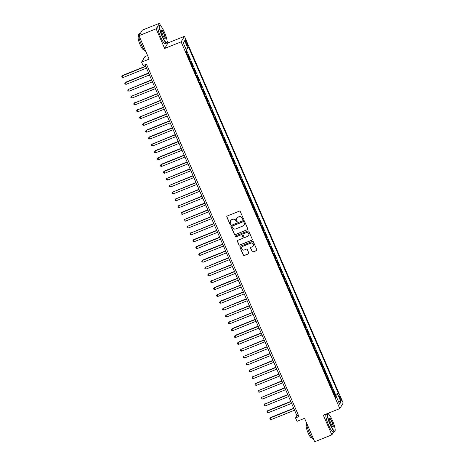 <?xml version="1.0" encoding="UTF-8"?>
<svg xmlns="http://www.w3.org/2000/svg" width="465" height="465" viewBox="0 0 465 465"><rect width="100%" height="100%" fill="white"/><g stroke="black" fill="none" stroke-linecap="round" stroke-linejoin="round"><path stroke-width="0.7" d="M243.114 219.341A0.517 0.506 -148.7 0 0 243.381 218.684L240.295 211.546A0.738 0.721 -148.7 0 0 239.33 211.145L227.211 216.01A0.738 0.721 -148.7 0 0 226.827 216.952L229.919 224.089A0.517 0.506 -148.7 0 0 230.832 224.165A0.517 0.506 -148.7 0 0 230.861 223.706L230.46 222.787A2.366 2.296 -148.7 0 1 231.686 219.771L232.698 219.364A2.366 2.296 -148.7 0 1 235.778 220.648L236.179 221.573A0.517 0.506 -148.7 0 0 237.092 221.654A0.517 0.506 -148.7 0 0 237.121 221.195L236.72 220.27A2.366 2.296 -148.7 0 1 237.946 217.26L238.958 216.853A2.366 2.296 -148.7 0 1 242.038 218.137L242.439 219.062A0.517 0.506 -148.7 0 0 243.114 219.341M236.9 218.102A2.366 2.296 -148.7 0 1 238.039 217.108L239.045 216.702A2.366 2.296 -148.7 0 1 242.131 217.986L242.532 218.91A0.517 0.506 -148.7 0 0 243.393 219.062M226.92 216.225A0.738 0.721 -148.7 0 0 226.92 216.8L230.006 223.938A0.517 0.506 -148.7 0 0 230.873 224.089M230.64 220.619A2.366 2.296 -148.7 0 1 231.773 219.62L232.785 219.213A2.366 2.296 -148.7 0 1 235.871 220.497L236.272 221.421A0.517 0.506 -148.7 0 0 237.133 221.573M340.578 397.935A2.406 0.453 68.1 0 0 339.386 396.18A2.406 0.453 68.1 0 0 339.996 398.894A2.406 0.453 68.1 0 0 341.182 400.65A2.406 0.453 68.1 0 0 340.578 397.935M252.071 251.629A0.738 0.721 -148.7 0 0 253.036 252.03L256.436 250.664A0.738 0.721 -148.7 0 0 256.82 249.722L253.39 241.8A0.738 0.721 -148.7 0 0 252.425 241.399L240.306 246.264A0.738 0.721 -148.7 0 0 239.923 247.206L243.352 255.128A0.738 0.721 -148.7 0 0 244.317 255.529L248.42 253.884A0.738 0.721 -148.7 0 0 248.804 252.943L247.339 249.548A0.738 0.721 -148.7 0 0 246.374 249.147L244.334 249.967A1.976 1.924 -148.7 0 1 241.87 247.142A1.976 1.924 -148.7 0 1 242.782 246.374L250.763 243.172A1.976 1.924 -148.7 0 1 253.227 245.991A1.976 1.924 -148.7 0 1 252.315 246.764L250.984 247.299A0.738 0.721 -148.7 0 0 250.6 248.24L252.164 251.478A0.738 0.721 -148.7 0 0 253.123 251.879L256.523 250.513A0.738 0.721 -148.7 0 0 256.814 250.298M160.687 25.982L159.507 23.25L156.135 28.807L138.983 35.689L149.126 59.125L141.581 62.153L143.057 65.571L146.492 64.199L298.966 416.547L295.537 417.925L297.019 421.348L304.563 418.32L314.7 441.75L331.853 434.868L333.777 431.689M156.135 28.807L164.645 48.476L181.106 41.867L339.799 408.59L323.338 415.199L331.853 434.868M247.397 229.78A0.738 0.721 -148.7 0 0 247.781 228.838L244.352 220.916A0.738 0.721 -148.7 0 0 243.387 220.515L231.268 225.38A0.738 0.721 -148.7 0 0 230.884 226.321L234.314 234.244A0.738 0.721 -148.7 0 0 235.278 234.645L247.485 229.629A0.738 0.721 -148.7 0 0 247.775 229.414M248.868 231.355L252.297 239.283A0.738 0.721 -148.7 0 1 251.914 240.225L239.795 245.09A0.738 0.721 -148.7 0 1 238.83 244.689L237.365 241.294A0.738 0.721 -148.7 0 1 237.749 240.353L242.66 238.382A0.738 0.721 -148.7 0 0 243.044 237.441L242.073 235.191A0.738 0.721 -148.7 0 0 241.108 234.79L235.988 236.842A0.517 0.506 -148.7 0 1 235.342 236.104A0.517 0.506 -148.7 0 1 235.581 235.9L247.903 230.954A0.738 0.721 -148.7 0 1 248.868 231.355M335.16 429.416L335.12 429.073M138.983 35.689L142.36 30.132L159.507 23.25M334.631 395.238L335.189 395.012L333.417 390.908L333.079 391.454L331.9 388.723A3.011 0.413 156.6 0 1 331.841 388.792M331.673 388.397L332.231 388.17L330.452 384.067L330.121 384.613L328.935 381.875A3.011 0.413 156.6 0 1 328.883 381.951M328.709 381.556L329.272 381.329L327.494 377.225L327.162 377.772L325.977 375.034A3.011 0.413 156.6 0 1 325.919 375.11M325.75 374.714L326.308 374.488L324.535 370.384L324.198 370.93L323.018 368.193A3.011 0.413 156.6 0 1 322.96 368.263M322.791 367.873L323.349 367.646L321.571 363.543L321.239 364.089L320.054 361.351A3.011 0.413 156.6 0 1 320.001 361.421M319.827 361.026L320.385 360.805L318.612 356.702L318.281 357.248L317.095 354.51A3.011 0.413 156.6 0 1 317.037 354.58M316.868 354.185L317.426 353.964L315.648 349.86L315.317 350.407L314.131 347.669A3.011 0.413 156.6 0 1 314.078 347.739M313.91 347.343L314.468 347.123L312.689 343.013L312.358 343.565L311.172 340.828A3.011 0.413 156.6 0 1 311.12 340.897M310.946 340.502L311.503 340.281L309.731 336.172L309.394 336.724L308.214 333.986A3.011 0.413 156.6 0 1 308.156 334.056M307.987 333.661L308.545 333.44L306.766 329.33L306.435 329.883L305.249 327.145A3.011 0.413 156.6 0 1 305.197 327.215M305.028 326.819L305.586 326.599L303.808 322.489L303.476 323.041L302.291 320.304A3.011 0.413 156.6 0 1 302.238 320.373M302.064 319.978L302.622 319.751L300.849 315.648L300.512 316.194L299.332 313.462A3.011 0.413 156.6 0 1 299.274 313.532M299.105 313.137L299.663 312.91L297.885 308.807L297.554 309.353L296.368 306.621A3.011 0.413 156.6 0 1 296.315 306.691M296.141 306.296L296.705 306.069L294.926 301.965L294.595 302.512L293.409 299.78A3.011 0.413 156.6 0 1 293.351 299.849M293.183 299.454L293.741 299.228L291.968 295.124L291.631 295.67L290.451 292.933A3.011 0.413 156.6 0 1 290.393 293.008M290.224 292.613L290.782 292.386L289.003 288.283L288.672 288.829L287.486 286.091A3.011 0.413 156.6 0 1 287.434 286.167M287.26 285.772L287.818 285.545L286.045 281.441L285.713 281.988L284.528 279.25A3.011 0.413 156.6 0 1 284.47 279.32M284.301 278.93L284.859 278.704L283.08 274.6L282.749 275.146L281.563 272.409A3.011 0.413 156.6 0 1 281.511 272.478M281.342 272.083L281.9 271.862L280.122 267.759L279.791 268.305L278.605 265.567A3.011 0.413 156.6 0 1 278.552 265.637M278.378 265.242L278.936 265.021L277.163 260.917L276.826 261.464L275.646 258.726A3.011 0.413 156.6 0 1 275.588 258.796M275.42 258.401L275.978 258.18L274.199 254.07L273.868 254.622L272.682 251.885A3.011 0.413 156.6 0 1 272.63 251.954M272.455 251.559L273.019 251.338L271.24 247.229L270.909 247.781L269.723 245.043A3.011 0.413 156.6 0 1 269.665 245.113M269.497 244.718L270.055 244.497L268.282 240.388L267.945 240.94L266.765 238.202A3.011 0.413 156.6 0 1 266.707 238.272M266.538 237.877L267.096 237.65L265.317 233.546L264.986 234.098L263.8 231.361A3.011 0.413 156.6 0 1 263.748 231.431M263.574 231.035L264.132 230.809L262.359 226.705L262.028 227.251L260.842 224.519A3.011 0.413 156.6 0 1 260.784 224.589M260.615 224.194L261.173 223.967L259.394 219.864L259.063 220.41L257.877 217.678A3.011 0.413 156.6 0 1 257.825 217.748M257.656 217.353L258.215 217.126L256.436 213.022L256.105 213.569L254.919 210.831A3.011 0.413 156.6 0 1 254.867 210.907M254.692 210.511L255.25 210.285L253.477 206.181L253.14 206.727L251.96 203.99A3.011 0.413 156.6 0 1 251.902 204.065M251.734 203.67L252.292 203.443L250.513 199.34L250.182 199.886L248.996 197.148A3.011 0.413 156.6 0 1 248.944 197.224M248.775 196.829L249.333 196.602L247.554 192.498L247.223 193.045L246.037 190.307A3.011 0.413 156.6 0 1 245.985 190.377M245.811 189.987L246.369 189.761L244.596 185.657L244.259 186.203L243.079 183.466A3.011 0.413 156.6 0 1 243.021 183.536M242.852 183.14L243.41 182.919L241.631 178.816L241.3 179.362L240.114 176.624A3.011 0.413 156.6 0 1 240.062 176.694M239.888 176.299L240.452 176.078L238.673 171.974L238.342 172.521L237.156 169.783A3.011 0.413 156.6 0 1 237.098 169.853M236.929 169.458L237.487 169.237L235.714 165.127L235.377 165.68L234.197 162.942A3.011 0.413 156.6 0 1 234.139 163.012M233.971 162.616L234.529 162.395L232.75 158.286L232.419 158.838L231.233 156.101A3.011 0.413 156.6 0 1 231.181 156.17M231.006 155.775L231.564 155.554L229.791 151.445L229.46 151.997L228.274 149.259A3.011 0.413 156.6 0 1 228.216 149.329M228.048 148.934L228.606 148.707L226.827 144.603L226.496 145.156L225.31 142.418A3.011 0.413 156.6 0 1 225.258 142.488M225.089 142.092L225.647 141.866L223.868 137.762L223.537 138.308L222.351 135.577A3.011 0.413 156.6 0 1 222.299 135.646M222.125 135.251L222.683 135.024L220.91 130.921L220.573 131.467L219.393 128.735A3.011 0.413 156.6 0 1 219.335 128.805M219.166 128.41L219.724 128.183L217.946 124.079L217.614 124.626L216.428 121.888A3.011 0.413 156.6 0 1 216.376 121.964M216.202 121.568L216.766 121.342L214.987 117.238L214.656 117.784L213.47 115.047A3.011 0.413 156.6 0 1 213.418 115.122M213.243 114.727L213.801 114.5L212.028 110.397L211.691 110.943L210.511 108.206A3.011 0.413 156.6 0 1 210.453 108.275M210.285 107.886L210.843 107.659L209.064 103.556L208.733 104.102L207.547 101.364A3.011 0.413 156.6 0 1 207.495 101.434M207.32 101.039L207.878 100.818L206.105 96.714L205.774 97.261L204.588 94.523A3.011 0.413 156.6 0 1 204.53 94.593M204.362 94.197L204.92 93.977L203.147 89.873L202.81 90.419L201.63 87.682A3.011 0.413 156.6 0 1 201.572 87.751M201.403 87.356L201.961 87.135L200.183 83.026L199.851 83.578L198.665 80.84A3.011 0.413 156.6 0 1 198.613 80.91M198.439 80.515L198.997 80.294L197.224 76.184L196.893 76.737L195.707 73.999A3.011 0.413 156.6 0 1 195.649 74.069M195.48 73.673L196.038 73.453L194.26 69.343L193.928 69.895L192.743 67.158A3.011 0.413 156.6 0 1 192.69 67.227M192.522 66.832L193.08 66.611L191.301 62.502L190.97 63.054L189.784 60.316A3.011 0.413 156.6 0 1 189.732 60.386M189.557 59.991L190.115 59.764L188.342 55.661L188.005 56.207A3.011 0.413 156.6 0 1 187.953 56.282M185.721 42.356L186.372 43.861A2.331 0.442 68.1 0 0 187.523 45.558A2.331 0.442 68.1 0 0 186.936 42.931L186.285 41.426A2.331 0.442 68.1 0 0 185.134 39.723A2.331 0.442 68.1 0 0 185.721 42.356M181.106 41.867L184.483 36.311L343.176 403.033L339.799 408.59M335.189 395.012L335.498 394.512L338.375 393.355L188.563 47.163L187.93 48.209L186.012 49.261M338.375 393.355L337.741 394.407L340.996 401.929L339.613 404.213L336.352 396.686L335.713 397.738L185.901 51.545L186.541 50.493L183.286 42.966L184.669 40.688L187.93 48.209M186.599 53.15L187.157 52.923L186.825 53.475A3.011 0.413 156.6 0 1 186.767 53.545M190.115 59.764L189.784 60.316M193.08 66.611L192.743 67.158M196.038 73.453L195.707 73.999M198.997 80.294L198.665 80.84M201.961 87.135L201.63 87.682M204.92 93.977L204.588 94.523M207.878 100.818L207.547 101.364M210.843 107.659L210.511 108.206M213.801 114.5L213.47 115.047M216.766 121.342L216.428 121.888M219.724 128.183L219.393 128.735M222.683 135.024L222.351 135.577M225.647 141.866L225.31 142.418M228.606 148.707L228.274 149.259M231.564 155.554L231.233 156.101M234.529 162.395L234.197 162.942M237.487 169.237L237.156 169.783M240.452 176.078L240.114 176.624M243.41 182.919L243.079 183.466M246.369 189.761L246.037 190.307M249.333 196.602L248.996 197.148M252.292 203.443L251.96 203.99M255.25 210.285L254.919 210.831M258.215 217.126L257.877 217.678M261.173 223.967L260.842 224.519M264.132 230.809L263.8 231.361M267.096 237.65L266.765 238.202M270.055 244.497L269.723 245.043M273.019 251.338L272.682 251.885M275.978 258.18L275.646 258.726M278.936 265.021L278.605 265.567M281.9 271.862L281.563 272.409M284.859 278.704L284.528 279.25M287.818 285.545L287.486 286.091M290.782 292.386L290.451 292.933M293.741 299.228L293.409 299.78M296.705 306.069L296.368 306.621M299.663 312.91L299.332 313.462M302.622 319.751L302.291 320.304M305.586 326.599L305.249 327.145M308.545 333.44L308.214 333.986M311.503 340.281L311.172 340.828M314.468 347.123L314.131 347.669M317.426 353.964L317.095 354.51M320.385 360.805L320.054 361.351M323.349 367.646L323.018 368.193M326.308 374.488L325.977 375.034M329.272 381.329L328.935 381.875M332.231 388.17L331.9 388.723M335.498 394.512L186.076 49.226M187.157 52.923L186.285 50.918M147.574 55.544L144.952 56.596L141.581 62.153M164.645 48.476L168.016 42.92L167.104 40.804M168.016 42.92L184.483 36.311M328.709 414.251L328.261 413.222M145.057 64.775L296.903 415.669L295.537 417.925M298.338 415.094L296.903 415.669M336.352 396.686L335.352 396.901M334.934 395.942L337.741 394.407M183.483 43.425L184.669 40.688M340.996 401.929L338.346 401.295M230.977 225.595A0.738 0.721 -148.7 0 0 230.977 226.17L234.406 234.093A0.738 0.721 -148.7 0 0 235.366 234.494L247.485 229.629M243.724 222.032A0.517 0.506 -148.7 0 0 243.05 221.753L232.413 226.019A0.517 0.506 -148.7 0 0 232.145 226.682L232.57 227.652A2.366 2.296 -148.7 0 0 235.65 228.937L242.922 226.019A2.366 2.296 -148.7 0 0 244.148 223.002L243.817 221.881A0.517 0.506 -148.7 0 0 243.143 221.602L243.05 221.753M232.227 226.153A0.517 0.506 -148.7 0 1 232.506 225.868L243.143 221.602M244.061 225.019A2.366 2.296 -148.7 0 0 244.241 222.857L244.148 223.002M243.817 221.881L244.241 222.857M237.458 240.568A0.738 0.721 -148.7 0 0 237.458 241.143L238.923 244.538A0.738 0.721 -148.7 0 0 239.888 244.939L252.007 240.074A0.738 0.721 -148.7 0 0 252.297 239.859M243.044 238.016A0.738 0.721 -148.7 0 0 243.137 237.29L242.16 235.04A0.738 0.721 -148.7 0 0 241.201 234.639L235.988 236.842M235.395 236.034A0.517 0.506 -148.7 0 0 236.081 236.691M247.764 236.33A1.976 1.924 -148.7 0 0 248.455 233.291A1.976 1.924 -148.7 0 0 246.206 232.738L243.398 233.866A0.738 0.721 -148.7 0 0 243.015 234.813L243.986 237.063A0.738 0.721 -148.7 0 0 244.95 237.464L247.764 236.33M248.717 235.488A1.976 1.924 -148.7 0 0 246.299 232.593L246.206 232.738M243.108 234.087A0.738 0.721 -148.7 0 1 243.486 233.721L246.299 232.593M250.693 247.514A0.738 0.721 -148.7 0 0 250.693 248.089L252.164 251.478M253.268 245.915A1.976 1.924 -148.7 0 0 250.85 243.021L250.763 243.172M241.916 247.072A1.976 1.924 -148.7 0 1 242.875 246.223L250.85 243.021M240.016 246.479A0.738 0.721 -148.7 0 0 240.016 247.055L243.445 254.977A0.738 0.721 -148.7 0 0 244.404 255.378L248.513 253.733A0.738 0.721 -148.7 0 0 248.804 253.518M145.661 66.17L122.655 75.406L122.429 75.778L123.167 77.492L146.504 68.123M145.766 66.414L122.429 75.778L121.824 76.539L122.655 75.406M123.167 77.492L122.121 77.225L121.824 76.539M164.494 32.405A9.184 1.732 68.1 0 0 160.338 25.749A9.184 1.732 68.1 0 0 162.273 36.067A9.184 1.732 68.1 0 0 167.051 42.472A9.184 1.732 68.1 0 0 164.494 32.405M167.051 42.472L166.935 42.757A9.41 1.773 -111.9 0 1 166.685 43.047A9.41 1.773 -111.9 0 1 162.035 36.194A9.41 1.773 -111.9 0 1 159.675 25.587A9.41 1.773 -111.9 0 1 160.053 25.622L160.338 25.749M163.942 33.317A4.592 0.866 -111.9 0 1 164.906 38.479A4.592 0.866 -111.9 0 1 162.826 35.148A4.592 0.866 -111.9 0 1 161.553 30.115A4.592 0.866 -111.9 0 1 163.942 33.317M164.755 38.38A4.365 0.825 68.1 0 0 164.802 38.368A4.365 0.825 68.1 0 0 163.709 33.445A4.365 0.825 68.1 0 0 161.553 30.266A4.365 0.825 68.1 0 0 161.506 30.295M145.778 51.383A9.41 1.773 -111.9 0 1 141.325 44.512A9.41 1.773 -111.9 0 1 138.959 33.904L140.43 33.311M143.842 49.377L143.406 49.552A6.772 1.279 -111.9 0 1 140.064 44.617A6.772 1.279 -111.9 0 1 138.361 36.979L138.797 36.805M166.685 43.047L165.174 43.652A9.41 1.773 -111.9 0 1 160.53 36.799A9.41 1.773 -111.9 0 1 158.164 26.191L159.675 25.587M332.516 420.674A9.184 1.732 68.1 0 0 328.354 414.019A9.184 1.732 68.1 0 0 330.29 424.336A9.184 1.732 68.1 0 0 335.067 430.741A9.184 1.732 68.1 0 0 332.516 420.674M335.067 430.741L334.951 431.032A9.41 1.773 -111.9 0 1 334.701 431.317A9.41 1.773 -111.9 0 1 330.057 424.464A9.41 1.773 -111.9 0 1 327.691 413.856A9.41 1.773 -111.9 0 1 328.075 413.891L328.354 414.019M331.958 421.586A4.592 0.866 -111.9 0 1 332.928 426.748A4.592 0.866 -111.9 0 1 330.848 423.423A4.592 0.866 -111.9 0 1 329.569 418.384A4.592 0.866 -111.9 0 1 331.958 421.586M332.771 426.649A4.365 0.825 68.1 0 0 332.824 426.638A4.365 0.825 68.1 0 0 331.725 421.714A4.365 0.825 68.1 0 0 329.569 418.535A4.365 0.825 68.1 0 0 329.528 418.564M313.794 439.658A9.41 1.773 -111.9 0 1 309.341 432.781A9.41 1.773 -111.9 0 1 306.615 423.063M311.864 437.646L311.428 437.821A6.772 1.279 -111.9 0 1 308.086 432.886A6.772 1.279 -111.9 0 1 306.383 425.248L306.819 425.074M334.701 431.317L333.196 431.927A9.41 1.773 -111.9 0 1 328.546 425.068A9.41 1.773 -111.9 0 1 326.186 414.46L327.691 413.856M148.62 73.011L125.614 82.247L125.387 82.619L126.125 84.334L149.468 74.964M148.724 73.255L125.387 82.619L124.789 83.38L125.614 82.247M126.125 84.334L125.085 84.066L124.789 83.38M151.584 79.852L128.346 89.466L129.09 91.175L152.427 81.805M151.689 80.096L128.346 89.466L127.747 90.222L128.578 89.088M129.09 91.175L128.044 90.908L127.747 90.222M154.543 86.693L131.31 96.307L132.048 98.016L155.386 88.646M154.647 86.938L131.31 96.307L130.706 97.063L131.537 95.93M132.048 98.016L131.002 97.749L130.706 97.063M157.501 93.535L134.269 103.149L135.013 104.858L158.35 95.488M157.606 93.779L134.269 103.149L133.67 103.904L134.495 102.771M135.013 104.858L133.966 104.59L133.67 103.904M160.466 100.376L137.233 109.99L137.971 111.699L161.309 102.329M160.57 100.62L137.233 109.99L136.629 110.746L137.46 109.612M137.971 111.699L136.925 111.431L136.629 110.746M163.424 107.217L140.192 116.831L140.93 118.54L164.267 109.17M163.529 107.462L140.192 116.831L139.587 117.587L140.418 116.453M140.93 118.54L139.884 118.273L139.587 117.587M166.383 114.065L143.383 123.295L143.15 123.673L143.894 125.381L167.231 116.012M166.487 114.303L143.15 123.673L142.552 124.428L143.383 123.295M143.894 125.381L142.848 125.114L142.552 124.428M169.347 120.906L146.341 130.136L146.115 130.514L146.853 132.223L170.19 122.853M169.452 121.144L146.115 130.514L145.51 131.27L146.341 130.136M146.853 132.223L145.807 131.955L145.51 131.27M172.306 127.747L149.3 136.977L149.073 137.355L149.811 139.064L173.154 129.7M172.41 127.985L149.073 137.355L148.475 138.117L149.3 136.977M149.811 139.064L148.771 138.797L148.475 138.117M175.27 134.588L152.032 144.197L152.776 145.905L176.113 136.541M175.375 134.827L152.032 144.197L151.433 144.958L152.264 143.825M152.776 145.905L151.73 145.638L151.433 144.958M178.229 141.43L155.223 150.666L154.996 151.038L155.734 152.753L179.072 143.383M178.333 141.668L154.996 151.038L154.392 151.799L155.223 150.666M155.734 152.753L154.688 152.479L154.392 151.799M181.187 148.271L158.181 157.507L157.955 157.879L158.693 159.594L182.036 150.224M181.292 148.515L157.955 157.879L157.356 158.641L158.181 157.507M158.693 159.594L157.652 159.326L157.356 158.641M184.152 155.112L161.146 164.348L160.919 164.72L161.657 166.435L184.994 157.065M184.256 155.356L160.919 164.72L160.315 165.482L161.146 164.348M161.657 166.435L160.611 166.168L160.315 165.482M187.11 161.954L164.104 171.19L163.878 171.562L164.616 173.276L187.953 163.907M187.215 162.198L163.878 171.562L163.273 172.323L164.104 171.19M164.616 173.276L163.57 173.009L163.273 172.323M190.069 168.795L166.836 178.409L167.58 180.118L190.917 170.748M190.173 169.039L166.836 178.409L166.238 179.165L167.063 178.031M167.58 180.118L166.534 179.85L166.238 179.165M193.033 175.636L169.801 185.25L170.539 186.959L193.876 177.589M193.138 175.88L169.801 185.25L169.196 186.006L170.027 184.872M170.539 186.959L169.493 186.692L169.196 186.006M195.992 182.478L172.759 192.092L173.497 193.8L196.835 184.431M196.096 182.722L172.759 192.092L172.16 192.847L172.986 191.714M173.497 193.8L172.451 193.533L172.16 192.847M198.95 189.319L175.718 198.933L176.462 200.642L199.799 191.272M199.055 189.563L175.718 198.933L175.119 199.688L175.95 198.555M176.462 200.642L175.415 200.374L175.119 199.688M201.915 196.16L178.682 205.774L179.42 207.483L202.757 198.113M202.019 196.404L178.682 205.774L178.078 206.53L178.909 205.396M179.42 207.483L178.374 207.216L178.078 206.53M204.873 203.007L181.867 212.238L181.641 212.615L182.379 214.324L205.722 204.955M204.978 203.246L181.641 212.615L181.042 213.371L181.867 212.238M182.379 214.324L181.338 214.057L181.042 213.371M207.838 209.849L184.599 219.457L185.343 221.166L208.68 211.802M207.942 210.087L184.599 219.457L184.001 220.218L184.832 219.079M185.343 221.166L184.297 220.898L184.001 220.218M210.796 216.69L187.564 226.298L188.302 228.007L211.639 218.643M210.901 216.928L187.564 226.298L186.959 227.06L187.79 225.926M188.302 228.007L187.256 227.74L186.959 227.06M213.755 223.531L190.522 233.139L191.266 234.848L214.603 225.484M213.859 223.77L190.522 233.139L189.923 233.901L190.749 232.767M191.266 234.848L190.22 234.581L189.923 233.901M216.719 230.373L193.713 239.609L193.487 239.981L194.225 241.695L217.562 232.326M216.824 230.611L193.487 239.981L192.882 240.742L193.713 239.609M194.225 241.695L193.178 241.422L192.882 240.742M219.678 237.214L196.672 246.45L196.445 246.822L197.183 248.537L220.52 239.167M219.782 237.458L196.445 246.822L195.841 247.583L196.672 246.45M197.183 248.537L196.137 248.269L195.841 247.583M222.636 244.055L199.63 253.291L199.404 253.663L200.148 255.378L223.485 246.008M222.741 244.299L199.404 253.663L198.805 254.425L199.63 253.291M200.148 255.378L199.101 255.111L198.805 254.425M225.601 250.897L202.595 260.133L202.368 260.505L203.106 262.219L226.443 252.85M225.705 251.141L202.368 260.505L201.764 261.266L202.595 260.133M203.106 262.219L202.06 261.952L201.764 261.266M228.559 257.738L205.327 267.352L206.065 269.061L229.402 259.691M228.664 257.982L205.327 267.352L204.728 268.107L205.553 266.974M206.065 269.061L205.024 268.793L204.728 268.107M231.524 264.579L208.285 274.193L209.029 275.902L232.366 266.532M231.628 264.823L208.285 274.193L207.686 274.949L208.518 273.815M209.029 275.902L207.983 275.635L207.686 274.949M234.482 271.421L211.25 281.034L211.988 282.743L235.325 273.374M234.587 271.665L211.25 281.034L210.645 281.79L211.476 280.657M211.988 282.743L210.941 282.476L210.645 281.79M237.441 278.262L214.435 287.498L214.208 287.876L214.946 289.585L238.289 280.215M237.545 278.506L214.208 287.876L213.609 288.631L214.435 287.498M214.946 289.585L213.906 289.317L213.609 288.631M240.405 285.109L217.167 294.717L217.911 296.426L241.248 287.056M240.51 285.347L217.167 294.717L216.568 295.473L217.399 294.339M217.911 296.426L216.864 296.159L216.568 295.473M243.364 291.95L220.358 301.18L220.131 301.558L220.869 303.267L244.206 293.897M243.468 292.189L220.131 301.558L219.527 302.314L220.358 301.18M220.869 303.267L219.823 303L219.527 302.314M246.322 298.792L223.09 308.4L223.834 310.108L247.171 300.745M246.427 299.03L223.09 308.4L222.491 309.161L223.316 308.022M223.834 310.108L222.787 309.841L222.491 309.161M249.287 305.633L226.054 315.241L226.792 316.95L250.129 307.586M249.391 305.871L226.054 315.241L225.449 316.002L226.281 314.869M226.792 316.95L225.746 316.682L225.449 316.002M252.245 312.474L229.013 322.082L229.751 323.791L253.088 314.427M252.35 312.713L229.013 322.082L228.414 322.844L229.239 321.71M229.751 323.791L228.704 323.524L228.414 322.844M255.204 319.316L232.204 328.552L231.971 328.924L232.715 330.638L256.052 321.269M255.308 319.56L231.971 328.924L231.372 329.685L232.204 328.552M232.715 330.638L231.669 330.365L231.372 329.685M258.168 326.157L235.162 335.393L234.935 335.765L235.674 337.48L259.011 328.11M258.273 326.401L234.935 335.765L234.331 336.526L235.162 335.393M235.674 337.48L234.627 337.212L234.331 336.526M261.127 332.998L238.121 342.234L237.894 342.606L238.632 344.321L261.975 334.951M261.231 333.242L237.894 342.606L237.295 343.368L238.121 342.234M238.632 344.321L237.592 344.053L237.295 343.368M264.091 339.839L240.853 349.453L241.597 351.162L264.934 341.792M264.196 340.084L240.853 349.453L240.254 350.209L241.085 349.075M241.597 351.162L240.55 350.895L240.254 350.209M267.05 346.681L243.817 356.295L244.555 358.004L267.892 348.634M267.154 346.925L243.817 356.295L243.212 357.05L244.044 355.917M244.555 358.004L243.509 357.736L243.212 357.05M270.008 353.522L246.776 363.136L247.519 364.845L270.857 355.475M270.113 353.766L246.776 363.136L246.177 363.892L247.002 362.758M247.519 364.845L246.473 364.577L246.177 363.892M272.972 360.363L249.74 369.977L250.478 371.686L273.815 362.316M273.077 360.608L249.74 369.977L249.135 370.733L249.967 369.599M250.478 371.686L249.432 371.419L249.135 370.733M275.931 367.205L252.698 376.819L253.437 378.527L276.774 369.158M276.036 367.449L252.698 376.819L252.094 377.574L252.925 376.441M253.437 378.527L252.39 378.26L252.094 377.574M278.89 374.052L255.884 383.282L255.657 383.66L256.401 385.369L279.738 375.999M278.994 374.29L255.657 383.66L255.058 384.416L255.884 383.282M256.401 385.369L255.355 385.101L255.058 384.416M281.854 380.893L258.621 390.501L259.36 392.21L282.697 382.846M281.959 381.131L258.621 390.501L258.017 391.257L258.848 390.123M259.36 392.21L258.313 391.943L258.017 391.257M284.812 387.734L261.58 397.343L262.318 399.051L285.655 389.687M284.917 387.973L261.58 397.343L260.981 398.104L261.807 396.965M262.318 399.051L261.272 398.784L260.981 398.104M287.771 394.576L264.538 404.184L265.283 405.893L288.62 396.529M287.882 394.814L264.538 404.184L263.94 404.945L264.771 403.812M265.283 405.893L264.236 405.625L263.94 404.945M290.735 401.417L267.73 410.653L267.503 411.025L268.241 412.74L291.578 403.37M290.84 401.655L267.503 411.025L266.898 411.787L267.73 410.653M268.241 412.74L267.195 412.467L266.898 411.787M293.694 408.258L270.688 417.494L270.461 417.866L271.2 419.581L294.543 410.211M293.799 408.502L270.461 417.866L269.863 418.628L270.688 417.494M271.2 419.581L270.159 419.314L269.863 418.628M188.005 56.207L186.825 53.475M185.477 41.745L186.285 41.426M186.11 43.257L186.936 42.931"/></g></svg>
